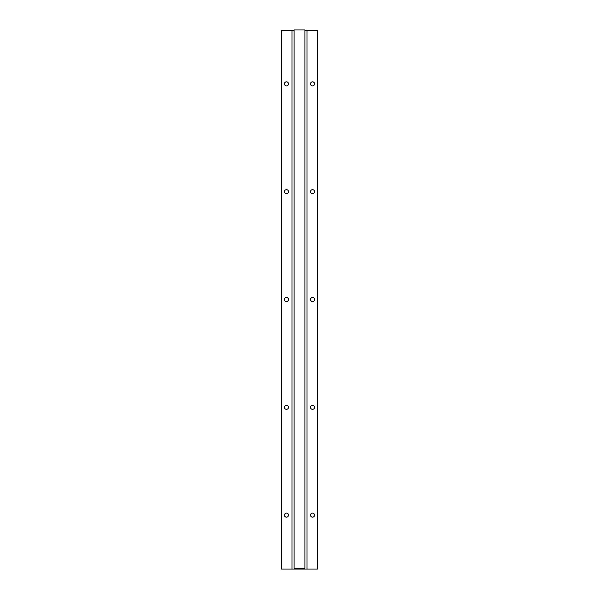 <?xml version="1.0" encoding="UTF-8"?>
<svg xmlns="http://www.w3.org/2000/svg" width="599" height="599" viewBox="0 0 599 599"><rect width="100%" height="100%" fill="white"/><g stroke="black" fill="none" stroke-linecap="round" stroke-linejoin="round"><path stroke-width="0.9" d="M299.5 568.151L304.891 568.151L304.891 29.95L294.109 29.95L294.109 568.151L299.5 568.151M294.109 568.151L295.007 569.05L291.975 569.05L291.975 30.399L294.109 30.399L291.975 30.399L291.975 569.05L281.53 569.05L281.53 30.399L291.975 30.399L281.53 30.399L281.53 569.05L317.47 569.05L317.47 30.399L317.47 569.05L307.025 569.05L307.025 30.399L317.47 30.399L307.025 30.399L307.025 569.05L303.993 569.05L304.891 568.151M304.891 30.399L307.025 30.399L304.891 30.399M284.45 83.86A2.022 2.022 0 0 1 287.483 82.108A2.022 2.022 0 0 1 287.483 85.612A2.022 2.022 0 0 1 284.45 83.86A2.022 2.022 0 0 1 287.483 82.108A2.022 2.022 0 0 1 287.483 85.612A2.022 2.022 0 0 1 284.45 83.86M284.45 299.5A2.022 2.022 0 0 1 287.483 297.748A2.022 2.022 0 0 1 287.483 301.252A2.022 2.022 0 0 1 284.45 299.5A2.022 2.022 0 0 1 287.483 297.748A2.022 2.022 0 0 1 287.483 301.252A2.022 2.022 0 0 1 284.45 299.5M284.45 407.32A2.022 2.022 0 0 1 287.483 405.568A2.022 2.022 0 0 1 287.483 409.072A2.022 2.022 0 0 1 284.45 407.32A2.022 2.022 0 0 1 287.483 405.568A2.022 2.022 0 0 1 287.483 409.072A2.022 2.022 0 0 1 284.45 407.32M284.45 191.68A2.022 2.022 0 0 1 287.483 189.928A2.022 2.022 0 0 1 287.483 193.432A2.022 2.022 0 0 1 284.45 191.68A2.022 2.022 0 0 1 287.483 189.928A2.022 2.022 0 0 1 287.483 193.432A2.022 2.022 0 0 1 284.45 191.68M284.45 515.14A2.022 2.022 0 0 1 287.483 513.388A2.022 2.022 0 0 1 287.483 516.892A2.022 2.022 0 0 1 284.45 515.14A2.022 2.022 0 0 1 287.483 513.388A2.022 2.022 0 0 1 287.483 516.892A2.022 2.022 0 0 1 284.45 515.14M310.507 83.86A2.022 2.022 0 0 1 313.539 82.108A2.022 2.022 0 0 1 313.539 85.612A2.022 2.022 0 0 1 310.507 83.86A2.022 2.022 0 0 1 313.539 82.108A2.022 2.022 0 0 1 313.539 85.612A2.022 2.022 0 0 1 310.507 83.86M310.507 191.68A2.022 2.022 0 0 1 313.539 189.928A2.022 2.022 0 0 1 313.539 193.432A2.022 2.022 0 0 1 310.507 191.68A2.022 2.022 0 0 1 313.539 189.928A2.022 2.022 0 0 1 313.539 193.432A2.022 2.022 0 0 1 310.507 191.68M310.507 299.5A2.022 2.022 0 0 1 313.539 297.748A2.022 2.022 0 0 1 313.539 301.252A2.022 2.022 0 0 1 310.507 299.5A2.022 2.022 0 0 1 313.539 297.748A2.022 2.022 0 0 1 313.539 301.252A2.022 2.022 0 0 1 310.507 299.5M310.507 515.14A2.022 2.022 0 0 1 313.539 513.388A2.022 2.022 0 0 1 313.539 516.892A2.022 2.022 0 0 1 310.507 515.14A2.022 2.022 0 0 1 313.539 513.388A2.022 2.022 0 0 1 313.539 516.892A2.022 2.022 0 0 1 310.507 515.14M310.507 407.32A2.022 2.022 0 0 1 313.539 405.568A2.022 2.022 0 0 1 313.539 409.072A2.022 2.022 0 0 1 310.507 407.32A2.022 2.022 0 0 1 313.539 405.568A2.022 2.022 0 0 1 313.539 409.072A2.022 2.022 0 0 1 310.507 407.32"/></g></svg>
